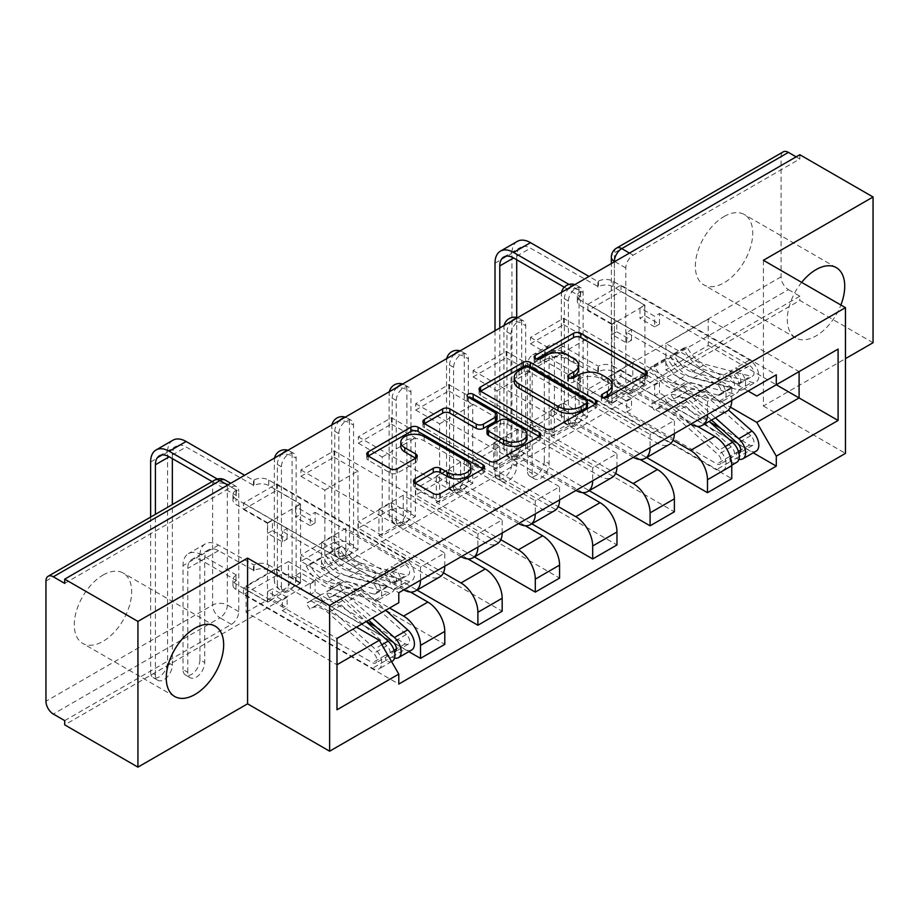 <?xml version="1.0" encoding="UTF-8"?>
<svg xmlns="http://www.w3.org/2000/svg" width="919" height="919" viewBox="0 0 919 919"><rect width="100%" height="100%" fill="white"/><g stroke="black" fill="none" stroke-linecap="round" stroke-linejoin="round"><path stroke-width="0.69" stroke-dasharray="4.59 3.45" d="M603.783 397.663L602.359 398.478A3.573 2.068 0 0 0 601.313 399.949A3.573 2.068 0 0 0 602.359 401.408A3.573 2.068 0 0 0 607.413 401.408L645.781 379.248A5.112 2.952 0 0 0 647.286 377.169A5.112 2.952 0 0 0 645.781 375.078L645.724 375.044M536.616 358.881L535.191 359.697A3.573 2.068 0 0 0 534.134 361.156A3.573 2.068 0 0 0 535.191 362.626A3.573 2.068 0 0 0 540.246 362.626L545.208 359.754L545.208 355.504M570.205 378.272L568.769 379.087A3.573 2.068 0 0 0 567.724 380.546A3.573 2.068 0 0 0 568.769 382.017A3.573 2.068 0 0 0 573.824 382.017L578.798 379.145L578.798 374.895M102.974 575.099A40.585 23.434 -60 0 1 123.272 573.088A40.585 23.434 -60 0 1 129.487 605.61A40.585 23.434 -60 0 1 102.974 641.382A40.585 23.434 -60 0 1 82.687 643.392A40.585 23.434 -60 0 1 76.461 610.871A40.585 23.434 -60 0 1 102.974 575.099M724.034 216.539A40.585 23.434 -60 0 1 744.333 214.529A40.585 23.434 -60 0 1 750.559 247.05A40.585 23.434 -60 0 1 724.034 282.811A40.585 23.434 -60 0 1 703.747 284.821A40.585 23.434 -60 0 1 697.521 252.3A40.585 23.434 -60 0 1 724.034 216.539M801.655 282.374A40.585 23.434 120 0 0 795.728 337.928A40.585 23.434 120 0 0 816.026 335.917A40.585 23.434 120 0 0 840.874 305.016M281.421 587L281.421 466.772A10.408 6.008 -60 0 1 285.97 456.295A10.408 6.008 -60 0 1 293.988 453.504A10.408 6.008 -60 0 1 296.136 458.271L296.136 578.499A10.408 6.008 -60 0 1 288.784 591.25A10.408 6.008 -60 0 1 283.58 591.767A10.408 6.008 -60 0 1 281.421 587L277.377 584.656A10.408 6.008 120 0 0 279.537 589.424A10.408 6.008 120 0 0 284.729 588.907A10.408 6.008 120 0 0 292.093 576.167L292.093 455.939A10.408 6.008 120 0 0 289.933 451.172A10.408 6.008 120 0 0 287.027 450.781M338.824 553.858L338.824 433.63A10.408 6.008 -60 0 1 343.361 423.154A10.408 6.008 -60 0 1 351.38 420.374A10.408 6.008 -60 0 1 353.539 425.129L353.539 545.369A10.408 6.008 -60 0 1 346.176 558.109A10.408 6.008 -60 0 1 340.972 558.626A10.408 6.008 -60 0 1 338.824 553.858L334.769 551.526A10.408 6.008 120 0 0 336.928 556.294A10.408 6.008 120 0 0 342.132 555.777A10.408 6.008 120 0 0 349.484 543.026L349.484 422.797A10.408 6.008 120 0 0 347.336 418.03A10.408 6.008 120 0 0 344.43 417.651M396.215 520.728L396.215 400.489A10.408 6.008 -60 0 1 400.764 390.024A10.408 6.008 -60 0 1 408.783 387.232A10.408 6.008 -60 0 1 410.931 391.999L410.931 512.228A10.408 6.008 -60 0 1 403.579 524.967A10.408 6.008 -60 0 1 398.375 525.484A10.408 6.008 -60 0 1 396.215 520.728L392.172 518.385A10.408 6.008 120 0 0 394.32 523.152A10.408 6.008 120 0 0 399.524 522.635A10.408 6.008 120 0 0 406.887 509.884L406.887 389.656A10.408 6.008 120 0 0 404.728 384.889A10.408 6.008 120 0 0 401.821 384.51M453.618 487.587L453.618 367.359A10.408 6.008 -60 0 1 458.156 356.882A10.408 6.008 -60 0 1 466.174 354.091A10.408 6.008 -60 0 1 468.334 358.858L468.334 479.086A10.408 6.008 -60 0 1 460.97 491.837A10.408 6.008 -60 0 1 455.767 492.354A10.408 6.008 -60 0 1 453.618 487.587L449.563 485.243A10.408 6.008 120 0 0 451.723 490.011A10.408 6.008 120 0 0 456.927 489.494A10.408 6.008 120 0 0 464.279 476.754L464.279 356.526A10.408 6.008 120 0 0 462.131 351.759A10.408 6.008 120 0 0 459.224 351.368M511.01 454.445L511.01 334.217A10.408 6.008 -60 0 1 515.548 323.741A10.408 6.008 -60 0 1 523.577 320.961A10.408 6.008 -60 0 1 525.725 325.717L525.725 445.956A10.408 6.008 -60 0 1 518.373 458.696A10.408 6.008 -60 0 1 513.17 459.213A10.408 6.008 -60 0 1 511.01 454.445L506.966 452.114A10.408 6.008 120 0 0 509.115 456.881A10.408 6.008 120 0 0 514.318 456.364A10.408 6.008 120 0 0 521.682 443.613L521.682 323.385A10.408 6.008 120 0 0 519.522 318.617A10.408 6.008 120 0 0 516.616 318.238M568.401 421.316L568.401 301.076A10.408 6.008 -60 0 1 572.951 290.611A10.408 6.008 -60 0 1 580.969 287.819A10.408 6.008 -60 0 1 583.128 292.587L583.128 412.815A10.408 6.008 -60 0 1 575.765 425.554A10.408 6.008 -60 0 1 570.561 426.071A10.408 6.008 -60 0 1 568.401 421.316L564.358 418.972A10.408 6.008 120 0 0 566.518 423.739A10.408 6.008 120 0 0 571.721 423.222A10.408 6.008 120 0 0 579.073 410.471L579.073 290.243A10.408 6.008 120 0 0 576.925 285.476A10.408 6.008 120 0 0 574.019 285.097M64.709 720.611L231.381 624.38A10.408 6.008 120 0 0 238.745 611.64L238.745 491.412L227.338 484.818A10.408 6.008 120 0 0 225.178 480.063M873.05 342.718L799.829 300.444L64.709 724.861M763.413 260.295L763.413 406.014L845.457 358.651M763.413 406.014L845.457 453.389M799.829 154.725L799.829 158.964L633.157 255.195A10.408 6.008 120 0 0 625.805 267.946L625.805 388.174L614.397 381.592A10.408 6.008 120 0 0 616.557 386.348A10.408 6.008 120 0 0 621.761 385.831L788.422 289.611A10.408 6.008 60 0 1 781.07 276.86L781.07 156.632A10.408 6.008 60 0 1 783.229 151.865M799.829 158.964L796.153 156.85M788.422 289.611L799.829 296.194L799.829 300.444M697.464 426.359L632.789 389.024L632.789 362.683L714.844 410.046A23.94 13.819 -120 0 0 726.814 411.241M731.765 400.489A23.94 13.819 -120 0 0 731.765 400.282L731.765 387.324L707.481 401.339L707.481 414.297A23.94 13.819 60 0 1 707.481 414.515M587.907 395.607L587.907 389.231L621.014 370.116L621.014 376.491L587.907 395.607L731.765 478.661M587.907 389.231L611.824 403.039L611.824 324.441L644.931 305.326L621.014 291.518L587.907 310.633L611.824 324.441M587.907 310.633L587.907 304.269L731.765 387.324M690.743 424.176A23.94 13.819 60 0 1 690.56 424.073L608.516 376.698L608.516 403.039L673.018 440.281M563.623 318.284L563.623 324.66L530.504 343.775L530.504 337.399L563.623 318.284L707.481 401.339M563.623 324.66L587.54 338.468L587.54 417.065L554.421 436.18L530.504 422.372L563.623 403.257L587.54 417.065M563.623 403.257L563.623 409.633L646.608 457.536M640.061 459.5L575.397 422.154L575.397 395.813L657.441 443.188A23.94 13.819 -120 0 0 669.411 444.371M674.374 433.63A23.94 13.819 -120 0 0 674.374 433.412L674.374 420.454L650.089 434.48L650.089 447.438A23.94 13.819 60 0 1 650.089 447.645M563.623 409.633L530.504 428.748L674.374 511.803M530.504 428.748L530.504 422.372M530.504 343.775L554.421 357.583L554.421 436.18M530.504 337.399L674.374 420.454M633.352 457.317A23.94 13.819 60 0 1 633.157 457.214L551.113 409.84L551.113 436.18L615.627 473.423M506.231 351.426L506.231 357.79L473.113 376.916L473.113 370.541L506.231 351.426L650.089 434.48M506.231 357.79L530.137 371.598L530.137 450.195L497.03 469.322L473.113 455.514L506.231 436.387L530.137 450.195M506.231 436.387L506.231 442.763L589.217 490.677M582.669 492.63L518.006 455.296L518.006 428.955L600.05 476.329A23.94 13.819 -120 0 0 612.02 477.512M616.971 466.772A23.94 13.819 -120 0 0 616.971 466.553L616.971 453.595L592.686 467.622L592.686 480.58A23.94 13.819 60 0 1 592.686 480.786M506.231 442.763L473.113 461.878L616.971 544.944M473.113 461.878L473.113 455.514M473.113 376.916L497.03 390.724L497.03 469.322M473.113 370.541L616.971 453.595M575.949 490.447A23.94 13.819 60 0 1 575.765 490.344L493.721 442.981L493.721 469.322L558.224 506.564M448.828 384.556L448.828 390.931L415.721 410.046L415.721 403.682L448.828 384.556L592.686 467.622M448.828 390.931L472.745 404.739L472.745 483.337L439.627 502.452L415.721 488.644L448.828 469.529L472.745 483.337M448.828 469.529L448.828 475.904L531.814 523.819M525.266 525.771L460.603 488.437L460.603 462.096L542.647 509.459A23.94 13.819 -120 0 0 554.616 510.654M559.579 499.902A23.94 13.819 -120 0 0 559.579 499.695L559.579 486.737L535.295 500.752L535.295 513.71A23.94 13.819 60 0 1 535.295 513.928M448.828 475.904L415.721 495.019L559.579 578.074M415.721 495.019L415.721 488.644M415.721 410.046L439.627 423.854L439.627 502.452M415.721 403.682L559.579 486.737M518.557 523.589A23.94 13.819 60 0 1 518.373 523.485L436.318 476.111L436.318 502.452L500.832 539.694M391.437 417.697L391.437 424.073L358.318 443.188L358.318 436.812L391.437 417.697L535.295 500.752M391.437 424.073L415.354 437.881L415.354 516.478L382.235 535.593L358.318 521.785L391.437 502.67L415.354 516.478M391.437 502.67L391.437 509.046L474.422 556.948M467.874 558.913L403.211 521.567L403.211 495.226L485.255 542.601A23.94 13.819 -120 0 0 497.225 543.784M502.176 533.043A23.94 13.819 -120 0 0 502.176 532.825L502.176 519.867L477.891 533.893L477.891 546.851A23.94 13.819 60 0 1 477.891 547.058M391.437 509.046L358.318 528.161L502.176 611.215M358.318 528.161L358.318 521.785M358.318 443.188L382.235 456.996L382.235 535.593M358.318 436.812L502.176 519.867M461.154 556.73A23.94 13.819 60 0 1 460.97 556.627L378.927 509.252L378.927 535.593L443.429 572.836M334.034 450.838L334.034 457.202L300.927 476.329L300.927 469.954L334.034 450.838L477.891 533.893M334.034 457.202L357.951 471.01L357.951 549.608L324.844 568.735L300.927 554.927L334.034 535.8L357.951 549.608M334.034 535.8L334.034 542.176L417.019 590.09M410.483 592.043L345.808 554.708L345.808 528.368L427.863 575.742A23.94 13.819 -120 0 0 439.822 576.925M444.785 566.184A23.94 13.819 -120 0 0 444.785 565.966L444.785 553.008L420.5 567.034L420.5 579.992A23.94 13.819 60 0 1 420.5 580.199M334.034 542.176L300.927 561.291L444.785 644.357M300.927 561.291L300.927 554.927M300.927 476.329L324.844 490.137L324.844 568.735M300.927 469.954L444.785 553.008M403.763 589.86A23.94 13.819 60 0 1 403.579 589.757L321.524 542.394L321.524 568.735L389.599 608.022M276.642 483.968L276.642 490.344L243.524 509.459L243.524 503.095L276.642 483.968L420.5 567.034M276.642 490.344L300.559 504.152L300.559 582.749L267.44 601.865L243.524 588.057L276.642 568.941L300.559 582.749M276.642 568.941L276.642 575.317L408.852 651.651M345.808 528.368L321.524 542.394M403.211 495.226L378.927 509.252M460.603 462.096L436.318 476.111M518.006 428.955L493.721 442.981M575.397 395.813L551.113 409.84M632.789 362.683L608.516 376.698M321.524 568.735L345.808 554.708M378.927 535.593L403.211 521.567M436.318 502.452L460.603 488.437M493.721 469.322L518.006 455.296M551.113 436.18L575.397 422.154M608.516 403.039L632.789 389.024M748.135 391.034L665.907 343.568L665.907 369.909L708.216 345.475L708.216 319.134L799.093 371.598L756.785 396.032M708.216 319.134L665.907 343.568M665.907 369.909L730.421 407.151M708.216 345.475L776.279 384.774M356.48 627.149L288.417 587.85L288.417 561.509L246.097 585.931L336.986 638.406L336.986 709.778M246.097 585.931L246.097 612.272L336.986 664.747M288.417 561.509L379.294 613.972L336.986 638.406M246.097 612.272L288.417 587.85M587.907 304.269L621.014 285.143L776.291 374.791M621.014 285.143L621.014 291.518M621.014 370.116L644.931 383.924L644.931 305.326M621.014 376.491L753.235 452.826M276.642 575.317L243.524 594.432L398.789 684.069M243.524 503.095L398.789 592.732M644.931 383.924L611.824 403.039M243.524 594.432L243.524 588.057M243.524 509.459L267.44 523.267L267.44 601.865M398.789 602.715L379.294 613.972M64.709 583.381L231.381 487.162A10.408 6.008 -60 0 1 236.585 486.645A10.408 6.008 -60 0 1 238.745 491.412M799.829 296.194L633.157 392.424A10.408 6.008 -60 0 1 627.953 392.941A10.408 6.008 -60 0 1 625.805 388.174M554.421 357.583L587.54 338.468M497.03 390.724L530.137 371.598M439.627 423.854L472.745 404.739M382.235 456.996L415.354 437.881M324.844 490.137L357.951 471.01M267.44 523.267L300.559 504.152M612.111 388.944A16.347 9.431 0 0 0 607.321 382.27L607.321 378.019M578.798 379.145A16.347 9.431 0 0 1 601.911 379.145L607.321 382.27M578.522 369.553A16.347 9.431 0 0 0 573.743 362.879L573.743 358.628M545.208 359.754A16.347 9.431 0 0 1 568.321 359.754L573.743 362.879M480.626 391.195L480.568 391.241A5.112 2.952 0 0 0 479.063 393.321A5.112 2.952 0 0 0 480.568 395.411L545.564 432.941A5.112 2.952 0 0 0 552.79 432.941L595.409 408.335A5.112 2.952 0 0 0 596.902 406.255A5.112 2.952 0 0 0 595.409 404.165L595.34 404.13M587.425 406.255A3.573 2.068 0 0 0 586.379 404.797L586.379 400.546M514.238 381.546A16.347 9.431 0 0 1 519.028 374.872L524.267 371.85A3.573 2.068 0 0 1 529.321 371.85L586.379 404.797M539.177 436.548L539.246 436.582A5.112 2.952 0 0 1 540.74 438.673A5.112 2.952 0 0 1 539.246 440.752L496.639 465.359L496.639 461.108M424.475 423.625L424.406 423.659A5.112 2.952 0 0 0 422.912 425.75A5.112 2.952 0 0 0 424.406 427.829L489.413 465.359A5.112 2.952 0 0 0 496.639 465.359M497.041 419.282A5.112 2.952 0 0 0 495.548 417.192L468.104 401.35L468.104 397.1M469.529 397.927A3.573 2.068 0 0 0 467.059 399.891A3.573 2.068 0 0 0 468.104 401.35M526.909 438.57A13.659 7.892 0 0 0 522.911 432.987L522.911 428.748M487.013 433.354A5.112 2.952 0 0 1 488.506 431.275L500.602 424.291A5.112 2.952 0 0 1 507.828 424.291L522.911 432.987M415.078 483.049L415.02 483.084A5.112 2.952 0 0 0 413.516 485.175A5.112 2.952 0 0 0 415.02 487.254L433.251 497.788A5.112 2.952 0 0 0 440.477 497.788L483.095 473.182A5.112 2.952 0 0 0 484.589 471.091A5.112 2.952 0 0 0 483.095 469.012L483.026 468.966M470.93 471.091A13.659 7.892 0 0 0 466.932 465.519L466.932 461.269M400.81 446.393A13.659 7.892 0 0 1 409.242 439.098A13.659 7.892 0 0 1 424.13 440.81L466.932 465.519M368.312 456.042L368.243 456.088A5.112 2.952 0 0 0 366.75 458.167A5.112 2.952 0 0 0 368.243 460.258L390.276 472.975A5.112 2.952 0 0 0 397.502 472.975L415.733 462.441A5.112 2.952 0 0 0 417.237 460.362A5.112 2.952 0 0 0 415.733 458.271L415.675 458.236M544.312 460.924A11.97 6.904 -60 0 1 539.085 472.975A11.97 6.904 -60 0 1 529.861 476.18A11.97 6.904 -60 0 1 527.38 470.7L532.17 473.457A11.97 6.904 120 0 0 534.64 478.937A11.97 6.904 120 0 0 543.864 475.732A11.97 6.904 120 0 0 549.091 463.693L549.091 359.811A19.517 11.269 60 0 1 553.135 350.886A19.517 11.269 60 0 1 562.887 351.851L598.395 371.713A10.408 6.008 180 0 1 613.111 371.713L613.111 366.187A10.408 6.008 -0 0 0 598.395 366.187L562.887 346.325A26.272 15.175 -120 0 0 549.746 345.027A26.272 15.175 -120 0 0 544.312 357.054L544.312 460.924L549.091 463.693M597.844 372.034L597.844 366.509M738.922 453.182A6.249 3.607 60 0 1 736.36 452.642L730.111 456.249A6.249 3.607 60 0 0 733.236 456.559A6.249 3.607 60 0 0 731.271 446.91L685.723 406.267A24.457 14.118 60 0 0 668.952 401.729A24.457 14.118 60 0 0 667.631 402.671L654.385 410.322L650.641 404.716A31.223 18.024 60 0 1 652.318 403.51A31.223 18.024 60 0 1 673.742 409.311L719.29 449.954A13.004 7.513 60 0 1 723.368 470.068A13.004 7.513 60 0 1 716.866 469.425L580.36 390.621A10.408 6.008 180 0 1 577.316 386.371A10.408 6.008 180 0 1 580.36 382.12L580.36 376.595A10.408 6.008 -0 0 0 577.316 380.845A10.408 6.008 -0 0 0 580.36 385.095L612.008 403.361L616.787 400.604L616.787 389.978L612.008 392.735L626.724 401.235L626.724 411.861L631.502 409.093L616.787 400.604M612.008 403.361L612.008 392.735M639.969 387.221L644.747 384.452L644.747 373.838L639.969 376.595L639.969 387.221L654.684 395.71L659.463 392.953L709.767 421.993M626.724 411.861L716.866 463.9A6.249 3.607 -120 0 0 719.991 464.21A6.249 3.607 -120 0 0 718.026 454.549L672.478 413.918A24.457 14.118 -120 0 0 655.706 409.369A24.457 14.118 -120 0 0 654.385 410.322M667.631 402.671L663.886 397.077L650.641 404.716M663.886 397.077A31.223 18.024 60 0 1 665.563 395.871A31.223 18.024 60 0 1 686.987 401.66L709.146 421.43M736.613 462.418A13.004 7.513 60 0 1 730.111 461.775L716.866 469.425M720.772 428.346L749.605 444.991A6.249 3.607 -120 0 0 752.73 445.301A6.249 3.607 -120 0 0 750.777 435.652L705.229 395.009A24.457 14.118 -120 0 0 688.446 390.46A24.457 14.118 -120 0 0 687.125 391.414L673.88 399.064A24.457 14.118 60 0 1 675.201 398.111A24.457 14.118 60 0 1 691.984 402.66L711.501 420.075M644.747 384.452L613.111 366.187M580.911 376.273L545.966 356.101A26.272 15.175 -120 0 0 532.825 354.791A26.272 15.175 -120 0 0 527.38 366.819L527.38 470.7M673.88 399.064L670.135 393.458A31.223 18.024 60 0 1 671.823 392.252A31.223 18.024 60 0 1 693.236 398.053L715.396 417.823M687.125 391.414L683.38 385.819L670.135 393.458M683.38 385.819A31.223 18.024 60 0 1 685.069 384.613A31.223 18.024 60 0 1 706.481 390.403L728.434 410M738.945 459.224A13.004 7.513 60 0 1 736.36 458.167L730.111 461.775L730.111 456.249L716.866 463.9M756.119 451.16A13.004 7.513 60 0 1 749.605 450.517L613.111 371.713M532.17 473.457L532.17 369.587A19.517 11.269 60 0 1 536.202 360.65A19.517 11.269 60 0 1 545.966 361.615L580.911 381.799M639.969 376.595L654.684 385.095L659.463 382.327L644.747 373.838M659.463 382.327L659.463 392.953M654.684 385.095L654.684 395.71M626.724 401.235L631.502 398.478L631.502 409.093M631.502 398.478L616.787 389.978M738.439 451.447L736.36 452.642L736.36 458.167L749.605 450.517M517.374 241.364A26.272 15.175 -120 0 0 511.929 253.391L511.929 463.475A11.97 6.904 -60 0 1 506.702 475.525A11.97 6.904 -60 0 1 497.489 478.73A11.97 6.904 -60 0 1 495.008 473.251L499.787 476.008A11.97 6.904 120 0 0 502.268 481.487A11.97 6.904 120 0 0 511.492 478.282A11.97 6.904 120 0 0 516.708 466.243L516.708 317.503M516.708 259.767L516.708 256.148A19.517 11.269 60 0 1 520.751 247.222A19.517 11.269 60 0 1 530.504 248.187L598.395 286.739A10.408 6.008 180 0 1 613.111 286.739L644.747 305.005L639.969 307.773L639.969 318.388L644.747 315.631L659.463 324.131L659.463 313.505L654.684 316.262L639.969 307.773M597.844 287.061L597.844 281.536L589.01 276.435M616.787 321.156L612.008 323.913L612.008 334.539L616.787 331.77L616.787 321.156L631.502 329.645L626.724 332.414L716.866 384.452A6.249 3.607 60 0 1 720.944 389.955A6.249 3.607 60 0 1 719.991 394.963A6.249 3.607 60 0 1 718.026 395.147L731.271 387.496A6.249 3.607 -120 0 0 733.236 387.313A6.249 3.607 -120 0 0 734.189 382.304A6.249 3.607 -120 0 0 730.111 376.801L736.36 373.194A6.249 3.607 -120 0 1 740.45 378.697A6.249 3.607 -120 0 1 739.485 383.705A6.249 3.607 -120 0 1 737.532 383.878L691.984 371.931A24.457 14.118 -120 0 1 673.88 354.631L687.125 346.991L683.38 348.255A31.223 18.024 -120 0 0 706.481 370.346L752.029 382.293A13.004 7.513 -120 0 0 756.119 381.913A13.004 7.513 -120 0 0 758.106 371.483A13.004 7.513 -120 0 0 749.605 360.03L613.111 281.214A10.408 6.008 0 0 0 598.395 281.214L597.844 281.536M644.747 305.005L644.747 315.631M659.463 313.505L749.605 365.544A6.249 3.607 60 0 1 753.695 371.046A6.249 3.607 60 0 1 752.73 376.055A6.249 3.607 60 0 1 750.777 376.239L705.229 364.292A24.457 14.118 60 0 1 687.125 346.991M673.88 354.631L670.135 355.906L683.38 348.255M670.135 355.906A31.223 18.024 -120 0 0 693.236 377.985L738.784 389.943A13.004 7.513 -120 0 0 742.874 389.564A13.004 7.513 -120 0 0 744.861 379.133A13.004 7.513 -120 0 0 736.36 367.669L749.605 360.03M612.008 323.913L580.36 305.648A10.408 6.008 180 0 1 577.316 301.398A10.408 6.008 180 0 1 580.36 297.147L580.911 291.312L569.022 284.442M564.277 287.222L580.911 296.826M731.271 387.496L685.723 375.549A24.457 14.118 -120 0 1 667.631 358.249L663.886 359.513A31.223 18.024 -120 0 0 686.987 381.603L732.535 393.55A13.004 7.513 -120 0 0 736.613 393.171A13.004 7.513 -120 0 0 738.612 382.752A13.004 7.513 -120 0 0 730.111 371.287L736.36 367.669L736.36 373.194L749.605 365.544M718.026 395.147L672.478 383.189A24.457 14.118 60 0 1 654.385 365.888L667.631 358.249M654.385 365.888L650.641 367.163L663.886 359.513M650.641 367.163A31.223 18.024 -120 0 0 673.742 389.242L719.29 401.201A13.004 7.513 -120 0 0 723.368 400.822A13.004 7.513 -120 0 0 725.367 390.391A13.004 7.513 -120 0 0 716.866 378.927L580.36 300.122L580.36 305.648M580.911 291.312L580.36 291.622A10.408 6.008 0 0 0 577.316 295.872A10.408 6.008 0 0 0 580.36 300.122M616.787 331.77L631.502 340.271L626.724 343.028L612.008 334.539M626.724 343.028L626.724 332.414M631.502 340.271L631.502 329.645M659.463 324.131L654.684 326.888L654.684 316.262M654.684 326.888L639.969 318.388M716.866 384.452L730.111 376.801L730.111 371.287L716.866 378.927M495.008 330.714L495.008 473.251M499.787 476.008L499.787 327.945M199.928 659.75A11.97 6.904 -60 0 1 194.702 671.8A11.97 6.904 -60 0 1 185.477 675.005A11.97 6.904 -60 0 1 183.007 669.526L187.786 672.283A11.97 6.904 120 0 0 190.267 677.762A11.97 6.904 120 0 0 199.492 674.557A11.97 6.904 120 0 0 204.707 662.519L204.707 558.637A19.517 11.269 60 0 1 208.751 549.711A19.517 11.269 60 0 1 218.504 550.676L254.012 570.538A10.408 6.008 180 0 1 268.727 570.538L268.727 565.013A10.408 6.008 -0 0 0 254.012 565.013L218.504 545.151A26.272 15.175 -120 0 0 205.374 543.853A26.272 15.175 -120 0 0 199.928 555.88L199.928 659.75L204.707 662.519M253.46 570.86L253.46 565.334M394.538 652.008A6.249 3.607 60 0 1 391.988 651.468L385.727 655.075A6.249 3.607 60 0 0 388.852 655.385A6.249 3.607 60 0 0 386.888 645.735L341.351 605.093A24.457 14.118 60 0 0 324.568 600.555A24.457 14.118 60 0 0 323.247 601.497L310.002 609.148L306.257 603.542A31.223 18.024 60 0 1 307.945 602.336A31.223 18.024 60 0 1 329.358 608.137L374.906 648.78A13.004 7.513 60 0 1 378.984 668.894A13.004 7.513 60 0 1 372.482 668.251L235.988 589.447A10.408 6.008 180 0 1 232.932 585.196A10.408 6.008 180 0 1 235.988 580.946L235.988 575.42A10.408 6.008 -0 0 0 232.932 579.671A10.408 6.008 -0 0 0 235.988 583.921L267.624 602.186L272.415 599.429L272.415 588.803L267.624 591.56L282.34 600.061L282.34 610.687L287.13 607.918L272.415 599.429M267.624 602.186L267.624 591.56M295.585 586.046L300.375 583.278L300.375 572.663L295.585 575.42L295.585 586.046L310.3 594.536L315.091 591.779L366.417 621.405M282.34 610.687L372.482 662.725A6.249 3.607 -120 0 0 375.607 663.036A6.249 3.607 -120 0 0 373.642 653.386L328.106 612.743A24.457 14.118 -120 0 0 311.323 608.194A24.457 14.118 -120 0 0 310.002 609.148M323.247 601.497L319.502 595.903L306.257 603.542M319.502 595.903A31.223 18.024 60 0 1 321.19 594.696A31.223 18.024 60 0 1 342.603 600.486L366.187 621.543M392.229 661.243A13.004 7.513 60 0 1 385.727 660.6L372.482 668.251M376.388 627.172L405.233 643.817A6.249 3.607 -120 0 0 408.358 644.127A6.249 3.607 -120 0 0 406.393 634.478L360.845 593.835A24.457 14.118 -120 0 0 344.074 589.297A24.457 14.118 -120 0 0 342.753 590.239L329.507 597.89A24.457 14.118 60 0 1 330.829 596.936A24.457 14.118 60 0 1 347.6 601.486L368.553 620.176M300.375 583.278L268.727 565.013M236.539 575.099L201.583 554.927A26.272 15.175 -120 0 0 188.441 553.617A26.272 15.175 -120 0 0 183.007 565.656L183.007 669.526M329.507 597.89L325.763 592.284A31.223 18.024 60 0 1 327.44 591.078A31.223 18.024 60 0 1 348.864 596.879L372.448 617.924M342.753 590.239L339.008 584.645L325.763 592.284M339.008 584.645A31.223 18.024 60 0 1 340.685 583.439A31.223 18.024 60 0 1 362.109 589.228L385.693 610.285M394.561 658.05A13.004 7.513 60 0 1 391.988 656.993L385.727 660.6L385.727 655.075L372.482 662.725M411.735 649.986A13.004 7.513 60 0 1 405.233 649.342L268.727 570.538M187.786 672.283L187.786 568.413A19.517 11.269 60 0 1 191.83 559.476A19.517 11.269 60 0 1 201.583 560.441L236.539 580.624M295.585 575.42L310.3 583.921L315.091 581.153L300.375 572.663M315.091 581.153L315.091 591.779M310.3 583.921L310.3 594.536M282.34 600.061L287.13 597.304L287.13 607.918M287.13 597.304L272.415 588.803M394.056 650.273L391.988 651.468L391.988 656.993L405.233 649.342M172.99 440.19A26.272 15.175 -120 0 0 167.545 452.217L167.545 662.3A11.97 6.904 -60 0 1 162.33 674.351A11.97 6.904 -60 0 1 153.105 677.556A11.97 6.904 -60 0 1 150.624 672.076L155.403 674.833A11.97 6.904 120 0 0 157.884 680.313A11.97 6.904 120 0 0 167.109 677.108A11.97 6.904 120 0 0 172.335 665.069L172.335 504.565M172.335 458.592L172.335 454.974A19.517 11.269 60 0 1 176.379 446.048A19.517 11.269 60 0 1 186.132 447.013L254.012 485.565A10.408 6.008 180 0 1 268.727 485.565L300.375 503.83L295.585 506.599L295.585 517.213L300.375 514.456L315.091 522.957L315.091 512.331L310.3 515.088L295.585 506.599M253.46 485.887L253.46 480.361L244.626 475.261M272.415 519.982L267.624 522.739L267.624 533.365L272.415 530.596L272.415 519.982L287.13 528.471L282.34 531.239L372.482 583.278A6.249 3.607 60 0 1 376.56 588.78A6.249 3.607 60 0 1 375.607 593.789A6.249 3.607 60 0 1 373.642 593.973L386.888 586.322A6.249 3.607 -120 0 0 388.852 586.138A6.249 3.607 -120 0 0 389.805 581.13A6.249 3.607 -120 0 0 385.727 575.627L391.988 572.02A6.249 3.607 -120 0 1 396.066 577.523A6.249 3.607 -120 0 1 395.113 582.531A6.249 3.607 -120 0 1 393.148 582.703L347.6 570.756A24.457 14.118 -120 0 1 329.507 553.456L342.753 545.817L339.008 547.081A31.223 18.024 -120 0 0 362.109 569.171L407.657 581.118A13.004 7.513 -120 0 0 411.735 580.739A13.004 7.513 -120 0 0 413.734 570.32A13.004 7.513 -120 0 0 405.233 558.855L268.727 480.04A10.408 6.008 0 0 0 254.012 480.04L253.46 480.361M300.375 503.83L300.375 514.456M315.091 512.331L405.233 564.369A6.249 3.607 60 0 1 409.311 569.872A6.249 3.607 60 0 1 408.358 574.88A6.249 3.607 60 0 1 406.393 575.064L360.845 563.117A24.457 14.118 60 0 1 342.753 545.817M329.507 553.456L325.763 554.731L339.008 547.081M325.763 554.731A31.223 18.024 -120 0 0 348.864 576.81L394.4 588.769A13.004 7.513 -120 0 0 398.49 588.39A13.004 7.513 -120 0 0 400.489 577.959A13.004 7.513 -120 0 0 391.988 566.495L405.233 558.855M267.624 522.739L235.988 504.474A10.408 6.008 180 0 1 232.932 500.223A10.408 6.008 180 0 1 235.988 495.973L236.539 490.137L217.286 479.017M212.151 481.579L236.539 495.651M386.888 586.322L341.351 574.375A24.457 14.118 -120 0 1 323.247 557.075L319.502 558.338A31.223 18.024 -120 0 0 342.603 580.429L388.151 592.376A13.004 7.513 -120 0 0 392.229 591.997A13.004 7.513 -120 0 0 394.228 581.578A13.004 7.513 -120 0 0 385.727 570.113L391.988 566.495L391.988 572.02L405.233 564.369M373.642 593.973L328.106 582.014A24.457 14.118 60 0 1 310.002 564.714L323.247 557.075M310.002 564.714L306.257 565.989L319.502 558.338M306.257 565.989A31.223 18.024 -120 0 0 329.358 588.068L374.906 600.027A13.004 7.513 -120 0 0 378.984 599.647A13.004 7.513 -120 0 0 380.983 589.217A13.004 7.513 -120 0 0 372.482 577.752L235.988 498.948L235.988 504.474M236.539 490.137L235.988 490.447A10.408 6.008 0 0 0 232.932 494.698A10.408 6.008 0 0 0 235.988 498.948M272.415 530.596L287.13 539.097L282.34 541.854L267.624 533.365M282.34 541.854L282.34 531.239M287.13 539.097L287.13 528.471M315.091 522.957L310.3 525.714L310.3 515.088M310.3 525.714L295.585 517.213M372.482 583.278L385.727 575.627L385.727 570.113L372.482 577.752M150.624 517.098L150.624 672.076M155.403 674.833L155.403 514.33M607.413 401.408L607.413 397.157M540.246 362.626L540.246 358.376M573.824 382.017L573.824 377.766M296.136 578.499L292.093 576.167A10.408 6.008 0 0 0 277.377 576.167A10.408 6.008 180 0 0 274.333 580.417A10.408 10.408 0 0 0 279.537 589.424L283.58 591.767M353.539 545.369L349.484 543.026A10.408 6.008 0 0 0 334.769 543.026A10.408 6.008 180 0 0 331.725 547.276A10.408 10.408 0 0 0 336.928 556.294L340.972 558.626M410.931 512.228L406.887 509.884A10.408 6.008 0 0 0 392.172 509.884A10.408 6.008 180 0 0 389.116 514.135A10.408 10.408 0 0 0 394.32 523.152L398.375 525.484M468.334 479.086L464.279 476.754A10.408 6.008 0 0 0 449.563 476.754A10.408 6.008 180 0 0 446.519 481.005A10.408 10.408 0 0 0 451.723 490.011L455.767 492.354M525.725 445.956L521.682 443.613A10.408 6.008 0 0 0 506.966 443.613A10.408 6.008 180 0 0 503.911 447.863A10.408 10.408 0 0 0 509.115 456.881L513.17 459.213M583.128 412.815L579.073 410.471A10.408 6.008 0 0 0 564.358 410.471A10.408 6.008 180 0 0 561.314 414.722A10.408 10.408 0 0 0 566.518 423.739L570.561 426.071M238.745 611.64L227.338 605.058L227.338 484.818A10.408 6.008 180 0 0 212.622 484.818L212.622 605.058L45.95 701.277M45.95 581.049L212.622 484.818A10.408 6.008 60 0 1 214.782 480.063M625.805 267.946L614.765 261.57M614.397 261.777L614.397 381.592A10.408 6.008 0 0 1 611.353 377.341A10.408 10.408 0 0 0 616.557 386.348L627.953 392.941M781.07 276.86L614.397 373.091L614.397 252.863L781.07 156.632M403.579 589.757L427.863 575.742M460.97 556.627L485.255 542.601M518.373 523.485L542.647 509.459M575.765 490.344L600.05 476.329M633.157 457.214L657.441 443.188M690.56 424.073L714.844 410.046M281.421 466.772L277.377 464.428L277.377 584.656A10.408 6.008 180 0 1 274.333 580.417L274.333 460.178A10.408 6.008 180 0 1 277.377 455.939A10.408 6.008 180 0 1 292.093 455.939L296.136 458.271M338.824 433.63L334.769 431.287L334.769 551.526A10.408 6.008 180 0 1 331.725 547.276L331.725 427.048A10.408 6.008 180 0 1 334.769 422.797A10.408 6.008 180 0 1 349.484 422.797L353.539 425.129M396.215 400.489L392.172 398.157L392.172 518.385A10.408 6.008 180 0 1 389.116 514.135L389.116 393.906A10.408 6.008 180 0 1 392.172 389.656A10.408 6.008 180 0 1 406.887 389.656L410.931 391.999M453.618 367.359L449.563 365.015L449.563 485.243A10.408 6.008 180 0 1 446.519 481.005L446.519 360.765A10.408 6.008 180 0 1 449.563 356.526A10.408 6.008 180 0 1 464.279 356.526L468.334 358.858M511.01 334.217L506.966 331.874L506.966 452.114A10.408 6.008 180 0 1 503.911 447.863L503.911 327.635A10.408 6.008 180 0 1 506.966 323.385A10.408 6.008 180 0 1 521.682 323.385L525.725 325.717M568.401 301.076L564.358 298.744L564.358 418.972A10.408 6.008 180 0 1 561.314 414.722L561.314 294.494A10.408 6.008 180 0 1 564.358 290.243A10.408 6.008 180 0 1 579.073 290.243L583.128 292.587M477.891 546.851L502.176 532.825M535.295 513.71L559.579 499.695M592.686 480.58L616.971 466.553M650.089 447.438L674.374 433.412M707.481 414.297L731.765 400.282M420.5 579.992L444.785 565.966M569.424 287.75A10.408 6.008 120 0 0 564.358 298.744A10.408 6.008 180 0 1 561.314 294.494A10.408 10.408 0 0 1 561.543 292.299M512.021 320.88A10.408 6.008 120 0 0 506.966 331.874A10.408 6.008 180 0 1 503.911 327.635A10.408 10.408 0 0 1 504.152 325.429M454.629 354.022A10.408 6.008 120 0 0 449.563 365.015A10.408 6.008 180 0 1 446.519 360.765A10.408 10.408 0 0 1 446.749 358.571M397.226 387.163A10.408 6.008 120 0 0 392.172 398.157A10.408 6.008 180 0 1 389.116 393.906A10.408 10.408 0 0 1 389.357 391.712M339.835 420.293A10.408 6.008 120 0 0 334.769 431.287A10.408 6.008 180 0 1 331.725 427.048A10.408 10.408 0 0 1 331.954 424.842M282.432 453.435A10.408 6.008 120 0 0 277.377 464.428A10.408 6.008 180 0 1 274.333 460.178A10.408 10.408 0 0 1 274.563 457.984M633.157 255.195L629.481 253.07M633.157 392.424L621.761 385.831A10.408 6.008 -120 0 1 614.397 373.091A10.408 6.008 0 0 0 611.353 377.341L611.353 263.535M231.381 487.162L227.705 485.037M231.381 624.38L219.974 617.798A10.408 6.008 120 0 0 227.338 605.058A10.408 6.008 180 0 0 212.622 605.058A10.408 6.008 -120 0 0 219.974 617.798L53.313 714.029M616.557 248.096A10.408 6.008 60 0 0 614.397 252.863A10.408 6.008 0 0 0 611.353 257.102M601.911 379.145L601.911 374.895M568.769 379.087L568.769 377.766M568.321 359.754L568.321 355.504M535.191 359.697L535.191 358.376M645.781 375.078L645.781 379.248M602.359 398.478L602.359 397.157M545.564 432.941L545.564 428.691M480.568 395.411L480.568 391.241M595.409 404.165L595.409 408.335M552.79 432.941L552.79 428.691M529.321 371.85L529.321 367.6M524.267 371.85L524.267 367.6M519.028 374.872L519.028 370.621M539.246 440.752L539.246 436.582M489.413 465.359L489.413 461.108M424.406 427.829L424.406 423.659M495.548 417.192L495.548 412.953M507.828 424.291L507.828 420.04M500.602 424.291L500.602 420.04M488.506 431.275L488.506 427.025M415.02 483.084L415.02 487.254M424.13 440.81L424.13 436.559M415.733 458.271L415.733 462.441M397.502 472.975L397.502 468.724M390.276 472.975L390.276 468.724M368.243 460.258L368.243 456.088M483.095 469.012L483.095 473.182M440.477 497.788L440.477 493.537M433.251 497.788L433.251 493.537M598.395 371.713L598.395 366.187M731.271 446.91L718.026 454.549M685.723 406.267L672.478 413.918M686.987 401.66L673.742 409.311M725.24 446.519L719.29 449.954M749.605 444.991L740.783 450.092M562.887 346.325L545.966 356.101M750.777 435.652L737.532 443.291M705.229 395.009L691.984 402.66M706.481 390.403L693.236 398.053M562.887 351.851L545.966 361.615M580.36 390.621L580.36 385.095M580.36 382.12L580.36 376.595M549.091 359.811L532.17 369.587M544.312 357.054L527.38 366.819M516.708 466.243L511.929 463.475M598.395 281.214L598.395 286.739M737.532 383.878L750.777 376.239M691.984 371.931L705.229 364.292M693.236 377.985L706.481 370.346M738.784 389.943L752.029 382.293M516.708 256.148L530.504 248.187M672.478 383.189L685.723 375.549M673.742 389.242L686.987 381.603M719.29 401.201L732.535 393.55M613.111 281.214L613.111 286.739M580.36 291.622L580.36 297.147M495.008 263.167L511.929 253.391M254.012 570.538L254.012 565.013M386.888 645.735L373.642 653.386M341.351 605.093L328.106 612.743M342.603 600.486L329.358 608.137M381.856 644.759L374.906 648.78M405.233 643.817L396.399 648.917M218.504 545.151L201.583 554.927M406.393 634.478L393.148 642.117M360.845 593.835L347.6 601.486M362.109 589.228L348.864 596.879M218.504 550.676L201.583 560.441M235.988 589.447L235.988 583.921M235.988 580.946L235.988 575.42M204.707 558.637L187.786 568.413M199.928 555.88L183.007 565.656M172.335 665.069L167.545 662.3M254.012 480.04L254.012 485.565M393.148 582.703L406.393 575.064M347.6 570.756L360.845 563.117M348.864 576.81L362.109 569.171M394.4 588.769L407.657 581.118M172.335 454.974L186.132 447.013M328.106 582.014L341.351 574.375M329.358 588.068L342.603 580.429M374.906 600.027L388.151 592.376M268.727 480.04L268.727 485.565M235.988 490.447L235.988 495.973M150.624 461.993L167.545 452.217M215.253 626.195L123.272 573.088M836.313 267.636L744.333 214.529M580.969 287.819L576.925 285.476A10.408 10.408 0 0 0 574.903 284.58M523.577 320.961L519.522 318.617A10.408 10.408 0 0 0 517.5 317.721M466.174 354.091L462.131 351.759A10.408 10.408 0 0 0 460.109 350.863M408.783 387.232L404.728 384.889A10.408 10.408 0 0 0 402.706 383.993M351.38 420.374L347.336 418.03A10.408 10.408 0 0 0 345.314 417.134M293.988 453.504L289.933 451.172A10.408 10.408 0 0 0 287.911 450.276M236.585 486.645L230.749 483.279M795.728 337.928L703.747 284.821M174.667 696.499L82.687 643.392M567.724 380.546L567.724 376.308M534.134 361.156L534.134 356.917M647.286 377.169L647.286 372.919M601.313 399.949L601.313 395.698M479.063 393.321L479.063 389.07M596.902 406.255L596.902 402.005M422.912 425.75L422.912 421.499M467.059 399.891L467.059 395.641M540.74 438.673L540.74 434.423M417.237 460.362L417.237 456.111M366.75 458.167L366.75 453.917M484.589 471.091L484.589 466.852M413.516 485.175L413.516 480.924M529.861 476.18L534.64 478.937M733.236 456.559L719.991 464.21M668.952 401.729L655.706 409.369M665.563 395.871L652.318 403.51M731.765 465.221L723.368 470.068M752.73 445.301L739.485 452.952M688.446 390.46L675.201 398.111M685.069 384.613L671.823 392.252M577.316 386.371L577.316 380.845M553.135 350.886L536.202 360.65M549.746 345.027L532.825 354.791M497.489 478.73L502.268 481.487M739.485 383.705L752.73 376.055M742.874 389.564L756.119 381.913M719.991 394.963L733.236 387.313M723.368 400.822L736.613 393.171M577.316 295.872L577.316 301.398M503.83 256.987L520.751 247.222M185.477 675.005L190.267 677.762M388.852 655.385L375.607 663.036M324.568 600.555L311.323 608.194M321.19 594.696L307.945 602.336M391.586 661.623L378.984 668.894M408.358 644.127L395.113 651.778M344.074 589.297L330.829 596.936M340.685 583.439L327.44 591.078M232.932 585.196L232.932 579.671M208.751 549.711L191.83 559.476M205.374 543.853L188.441 553.617M153.105 677.556L157.884 680.313M395.113 582.531L408.358 574.88M398.49 588.39L411.735 580.739M375.607 593.789L388.852 586.138M378.984 599.647L392.229 591.997M232.932 494.698L232.932 500.223M159.447 455.813L176.379 446.048"/><path stroke-width="1.38" d="M602.359 397.157A3.573 2.068 0 0 0 607.413 397.157L645.781 374.998A5.112 2.952 0 0 0 647.286 372.919A5.112 2.952 0 0 0 645.781 370.828L580.785 333.298A5.112 2.952 0 0 0 573.559 333.298L535.191 355.458A3.573 2.068 0 0 0 534.134 356.917A3.573 2.068 0 0 0 535.191 358.376A3.573 2.068 0 0 0 540.246 358.376L545.208 355.504A16.347 9.431 0 0 1 568.321 355.504L573.743 358.628A16.347 9.431 0 0 1 578.522 365.302A16.347 9.431 0 0 1 573.743 371.977L568.769 374.849A3.573 2.068 0 0 0 567.724 376.308A3.573 2.068 0 0 0 568.769 377.766A3.573 2.068 0 0 0 573.824 377.766L578.798 374.895A16.347 9.431 0 0 1 601.911 374.895L607.321 378.019A16.347 9.431 0 0 1 612.111 384.693A16.347 9.431 0 0 1 607.321 391.368L602.359 394.24A3.573 2.068 0 0 0 601.313 395.698A3.573 2.068 0 0 0 602.359 397.157L602.359 394.24M194.966 694.488A40.585 23.434 120 0 0 221.479 658.716A40.585 23.434 120 0 0 215.253 626.195A40.585 23.434 120 0 0 194.966 628.205A40.585 23.434 120 0 0 168.441 663.966A40.585 23.434 120 0 0 174.667 696.499A40.585 23.434 120 0 0 194.966 694.488M840.874 305.016A40.585 23.434 120 0 0 836.313 267.636A40.585 23.434 120 0 0 816.026 269.646A40.585 23.434 120 0 0 801.655 282.374M415.02 478.833A5.112 2.952 0 0 0 413.516 480.924A5.112 2.952 0 0 0 415.02 483.003L433.251 493.537A5.112 2.952 0 0 0 440.477 493.537L483.095 468.931A5.112 2.952 0 0 0 484.589 466.852A5.112 2.952 0 0 0 483.095 464.761L418.088 427.232A5.112 2.952 0 0 0 410.862 427.232L368.243 451.838A5.112 2.952 0 0 0 366.75 453.917A5.112 2.952 0 0 0 368.243 456.008L390.276 468.724A5.112 2.952 0 0 0 397.502 468.724L415.733 458.19A5.112 2.952 0 0 0 417.237 456.111A5.112 2.952 0 0 0 415.733 454.02L404.808 447.714A13.659 7.892 0 0 1 400.81 442.142A13.659 7.892 0 0 1 409.242 434.848A13.659 7.892 0 0 1 424.13 436.559L466.932 461.269A13.659 7.892 0 0 1 470.93 466.852A13.659 7.892 0 0 1 462.498 474.135A13.659 7.892 0 0 1 447.61 472.423L440.477 468.311A5.112 2.952 0 0 0 433.251 468.311L415.02 478.833L415.02 483.003M329.622 605.472L247.579 558.109L137.93 621.405L64.709 579.142L799.829 154.725L873.05 196.988L763.413 260.295L845.457 307.658L329.622 605.472L329.622 751.202L845.457 453.389L845.457 307.658M545.564 428.691A5.112 2.952 0 0 0 552.79 428.691L595.409 404.084A5.112 2.952 0 0 0 596.902 402.005A5.112 2.952 0 0 0 595.409 399.914L530.401 362.385A5.112 2.952 0 0 0 523.175 362.385L480.568 386.991A5.112 2.952 0 0 0 479.063 389.07A5.112 2.952 0 0 0 480.568 391.161L545.564 428.691M469.529 397.927A3.573 2.068 0 0 1 473.159 398.432L473.159 394.182L539.246 432.344A5.112 2.952 0 0 1 540.74 434.423A5.112 2.952 0 0 1 539.246 436.514L496.639 461.108A5.112 2.952 0 0 1 489.413 461.108L424.406 423.579L424.406 419.409A5.112 2.952 0 0 0 422.912 421.499A5.112 2.952 0 0 0 424.406 423.579M424.406 419.409L442.648 408.886A5.112 2.952 0 0 1 449.862 408.886L476.226 424.107A5.112 2.952 0 0 0 483.451 424.107L495.548 417.123A5.112 2.952 0 0 0 497.041 415.032A5.112 2.952 0 0 0 495.548 412.953L468.104 397.1A3.573 2.068 0 0 1 467.059 395.641A3.573 2.068 0 0 1 469.264 393.734A3.573 2.068 0 0 1 473.159 394.182M137.93 621.405L137.93 767.135L64.709 724.861L64.709 720.611L53.313 714.029A10.408 6.008 -120 0 1 45.95 701.277L45.95 581.049A10.408 6.008 -120 0 1 48.11 576.282L214.782 480.063A10.408 6.008 60 0 1 219.974 480.58L53.313 576.799A10.408 6.008 -120 0 0 48.11 576.282M845.457 358.651L873.05 342.718L873.05 196.988M137.93 767.135L247.579 703.828L329.622 751.202M64.709 579.142L64.709 583.381L53.313 576.799M629.481 253.07L621.761 248.612A10.408 6.008 60 0 0 616.557 248.096L783.229 151.865A10.408 6.008 60 0 1 788.422 152.382L621.761 248.612A10.408 6.008 120 0 0 614.397 261.352L614.397 261.777M796.153 156.85L788.422 152.382M707.481 414.515A23.94 13.819 60 0 1 702.53 425.256L726.814 411.241A23.94 13.819 -120 0 0 731.765 400.489M673.018 440.281L690.56 450.413A23.94 13.819 60 0 1 707.481 479.729L731.765 465.703A23.94 13.819 -120 0 0 714.844 436.387L697.464 426.359M731.765 465.703L731.765 478.661L707.481 492.687L646.608 457.536M702.53 425.256A23.94 13.819 60 0 1 690.743 424.176M707.481 479.729L707.481 492.687M650.089 447.645A23.94 13.819 60 0 1 645.127 458.397L669.411 444.371A23.94 13.819 -120 0 0 674.374 433.63M589.217 490.677L650.089 525.817L674.374 511.803L674.374 498.845A23.94 13.819 -120 0 0 657.441 469.529L640.061 459.5M645.127 458.397A23.94 13.819 60 0 1 633.352 457.317M615.627 473.423L633.157 483.543A23.94 13.819 60 0 1 650.089 512.859L650.089 525.817M592.686 480.786A23.94 13.819 60 0 1 587.735 491.527L612.02 477.512A23.94 13.819 -120 0 0 616.971 466.772M531.814 523.819L592.686 558.959L616.971 544.944L616.971 531.986A23.94 13.819 -120 0 0 600.05 502.67L582.669 492.63M587.735 491.527A23.94 13.819 60 0 1 575.949 490.447M558.224 506.564L575.765 516.685A23.94 13.819 60 0 1 592.686 546.001L592.686 558.959M535.295 513.928A23.94 13.819 60 0 1 530.332 524.669L554.616 510.654A23.94 13.819 -120 0 0 559.579 499.902M474.422 556.948L535.295 592.1L559.579 578.074L559.579 565.116A23.94 13.819 -120 0 0 542.647 535.8L525.266 525.771M530.332 524.669A23.94 13.819 60 0 1 518.557 523.589M500.832 539.694L518.373 549.826A23.94 13.819 60 0 1 535.295 579.142L535.295 592.1M477.891 547.058A23.94 13.819 60 0 1 472.94 557.81L497.225 543.784A23.94 13.819 -120 0 0 502.176 533.043M417.019 590.09L477.891 625.23L502.176 611.215L502.176 598.258A23.94 13.819 -120 0 0 485.255 568.941L467.874 558.913M472.94 557.81A23.94 13.819 60 0 1 461.154 556.73M443.429 572.836L460.97 582.956A23.94 13.819 60 0 1 477.891 612.272L477.891 625.23M420.5 580.199A23.94 13.819 60 0 1 415.537 590.94L439.822 576.925A23.94 13.819 -120 0 0 444.785 566.184M408.852 651.651L420.5 658.372L444.785 644.357L444.785 631.399A23.94 13.819 -120 0 0 427.863 602.083L410.483 592.043M415.537 590.94A23.94 13.819 60 0 1 403.763 589.86M389.599 608.022L403.579 616.098A23.94 13.819 60 0 1 420.5 645.414L420.5 658.372M748.135 391.034L756.785 396.032L838.094 349.082L799.093 371.598L799.093 397.938L756.785 422.372L730.421 407.151M336.986 664.747L379.294 640.313L398.789 674.086L336.986 709.778L336.986 638.406L398.789 602.715L398.789 592.732L776.291 374.791L776.291 384.774L838.094 420.465L776.291 456.146L756.785 422.372M838.094 349.082L838.094 420.465M398.789 674.086L398.789 684.069L776.291 466.128L776.291 456.146M247.579 558.109L247.579 703.828M379.294 640.313L356.48 627.149M753.235 452.826L776.291 466.128M603.783 397.663L607.321 395.618A16.347 9.431 0 0 0 612.111 388.944L612.111 384.693M578.522 365.302L578.522 369.553A16.347 9.431 0 0 1 573.743 376.227L570.205 378.272M645.724 375.044L580.785 337.549A5.112 2.952 0 0 0 573.559 337.549L536.616 358.881M595.34 404.13L530.401 366.635A5.112 2.952 0 0 0 523.175 366.635L480.626 391.195M586.379 403.464A3.573 2.068 0 0 0 587.425 402.005A3.573 2.068 0 0 0 586.379 400.546L529.321 367.6A3.573 2.068 0 0 0 524.267 367.6L519.028 370.621A16.347 9.431 0 0 0 514.238 377.295A16.347 9.431 0 0 0 519.028 383.97L558.028 406.485A16.347 9.431 0 0 0 581.141 406.485L586.379 403.464L586.379 407.714A3.573 2.068 0 0 0 587.425 406.255L587.425 402.005M514.238 377.295L514.238 381.546A16.347 9.431 0 0 0 519.028 388.22L519.028 383.97M586.379 407.714L581.141 410.736A16.347 9.431 0 0 1 558.028 410.736L519.028 388.22M424.475 423.625L442.648 413.136L442.648 408.886M497.041 415.032L497.041 419.282A5.112 2.952 0 0 1 495.548 421.361L483.451 428.357A5.112 2.952 0 0 1 476.226 428.357L449.862 413.136A5.112 2.952 0 0 0 442.648 413.136M473.159 398.432L539.177 436.548M503.589 439.902A13.659 7.892 0 0 0 518.477 441.602A13.659 7.892 0 0 0 526.909 434.319A13.659 7.892 0 0 0 522.911 428.748L507.828 420.04A5.112 2.952 0 0 0 500.602 420.04L488.506 427.025A5.112 2.952 0 0 0 487.013 429.104A5.112 2.952 0 0 0 488.506 431.195L503.589 439.902L503.589 444.141A13.659 7.892 0 0 0 518.477 445.853A13.659 7.892 0 0 0 526.909 438.57L526.909 434.319M487.013 429.104L487.013 433.354A5.112 2.952 0 0 0 488.506 435.445L488.506 431.195M503.589 444.141L488.506 435.445M470.93 466.852L470.93 471.091A13.659 7.892 0 0 1 462.498 478.385A13.659 7.892 0 0 1 447.61 476.674L440.477 472.55A5.112 2.952 0 0 0 433.251 472.55L415.078 483.049M400.81 442.142L400.81 446.393A13.659 7.892 0 0 0 404.808 451.964L404.808 447.714M415.675 458.236L404.808 451.964M483.026 468.966L418.088 431.482A5.112 2.952 0 0 0 410.862 431.482L368.312 456.042M709.146 421.43L732.535 442.303A13.004 7.513 60 0 1 736.613 462.418L731.765 465.221M709.767 421.993L720.772 428.346M711.501 420.075L737.532 443.291A6.249 3.607 60 0 1 739.485 452.952A6.249 3.607 60 0 1 738.922 453.182M715.396 417.823L738.784 438.696A13.004 7.513 60 0 1 742.874 458.811A13.004 7.513 60 0 1 738.945 459.224M728.434 410L752.029 431.045A13.004 7.513 60 0 1 756.119 451.16L742.874 458.811M499.787 327.945L499.787 265.924A19.517 11.269 60 0 1 503.83 256.987A19.517 11.269 60 0 1 513.583 257.952L564.277 287.222M589.01 276.435L530.504 242.662A26.272 15.175 -120 0 0 517.374 241.364L500.441 251.128A26.272 15.175 -120 0 0 495.008 263.167L495.008 330.714M569.022 284.442L513.583 252.438A26.272 15.175 -120 0 0 500.441 251.128M516.708 317.503L516.708 259.767M366.187 621.543L388.151 641.129A13.004 7.513 60 0 1 392.229 661.243L391.586 661.623M366.417 621.405L376.388 627.172M368.553 620.176L393.148 642.117A6.249 3.607 60 0 1 395.113 651.778A6.249 3.607 60 0 1 394.538 652.008M372.448 617.924L394.4 637.522A13.004 7.513 60 0 1 398.49 657.636A13.004 7.513 60 0 1 394.561 658.05M385.693 610.285L407.657 629.871A13.004 7.513 60 0 1 411.735 649.986L398.49 657.636M155.403 514.33L155.403 464.75A19.517 11.269 60 0 1 159.447 455.813A19.517 11.269 60 0 1 169.211 456.789L212.151 481.579M244.626 475.261L186.132 441.488A26.272 15.175 -120 0 0 172.99 440.19L156.069 449.954A26.272 15.175 -120 0 0 150.624 461.993L150.624 517.098M217.286 479.017L169.211 451.263A26.272 15.175 -120 0 0 156.069 449.954M172.335 504.565L172.335 458.592M614.765 261.57L614.397 261.352A10.408 6.008 0 0 1 611.353 257.102L611.353 263.535M477.891 612.272L502.176 598.258M535.295 579.142L559.579 565.116M592.686 546.001L616.971 531.986M650.089 512.859L674.374 498.845M420.5 645.414L444.785 631.399M403.579 616.098L427.863 602.083M460.97 582.956L485.255 568.941M518.373 549.826L542.647 535.8M575.765 516.685L600.05 502.67M633.157 483.543L657.441 469.529M690.56 450.413L714.844 436.387M574.019 285.097A10.408 6.008 120 0 0 569.424 287.75M516.616 318.238A10.408 6.008 120 0 0 512.021 320.88M459.224 351.368A10.408 6.008 120 0 0 454.629 354.022M401.821 384.51A10.408 6.008 120 0 0 397.226 387.163M344.43 417.651A10.408 6.008 120 0 0 339.835 420.293M287.027 450.781A10.408 6.008 120 0 0 282.432 453.435M227.705 485.037L219.974 480.58A10.408 6.008 120 0 1 225.178 480.063A10.408 10.408 0 0 0 214.782 480.063M607.321 395.618L607.321 391.368M568.769 377.766L568.769 374.849M573.743 376.227L573.743 371.977M535.191 358.376L535.191 355.458M573.559 337.549L573.559 333.298M580.785 337.549L580.785 333.298M645.781 374.998L645.781 370.828M480.568 391.161L480.568 386.991M523.175 366.635L523.175 362.385M530.401 366.635L530.401 362.385M595.409 404.084L595.409 399.914M558.028 410.736L558.028 406.485M581.141 410.736L581.141 406.485M449.862 413.136L449.862 408.886M476.226 428.357L476.226 424.107M483.451 428.357L483.451 424.107M495.548 421.361L495.548 417.123M539.246 436.514L539.246 432.344M433.251 472.55L433.251 468.311M440.477 472.55L440.477 468.311M447.61 476.674L447.61 472.423M415.733 458.19L415.733 454.02M368.243 456.008L368.243 451.838M410.862 431.482L410.862 427.232M418.088 431.482L418.088 427.232M483.095 468.931L483.095 464.761M732.535 442.303L725.24 446.519M740.783 450.092L738.439 451.447M752.029 431.045L738.784 438.696M513.583 252.438L530.504 242.662M499.787 265.924L513.583 257.952M388.151 641.129L381.856 644.759M396.399 648.917L394.056 650.273M407.657 629.871L394.4 637.522M169.211 451.263L186.132 441.488M155.403 464.75L169.211 456.789M574.903 284.58A10.408 10.408 0 0 0 561.543 292.299M517.5 317.721A10.408 10.408 0 0 0 504.152 325.429M460.109 350.863A10.408 10.408 0 0 0 446.749 358.571M402.706 383.993A10.408 10.408 0 0 0 389.357 391.712M345.314 417.134A10.408 10.408 0 0 0 331.954 424.842M287.911 450.276A10.408 10.408 0 0 0 274.563 457.984M230.749 483.279L225.178 480.063M616.557 248.096A10.408 10.408 0 0 0 611.353 257.102"/></g></svg>
